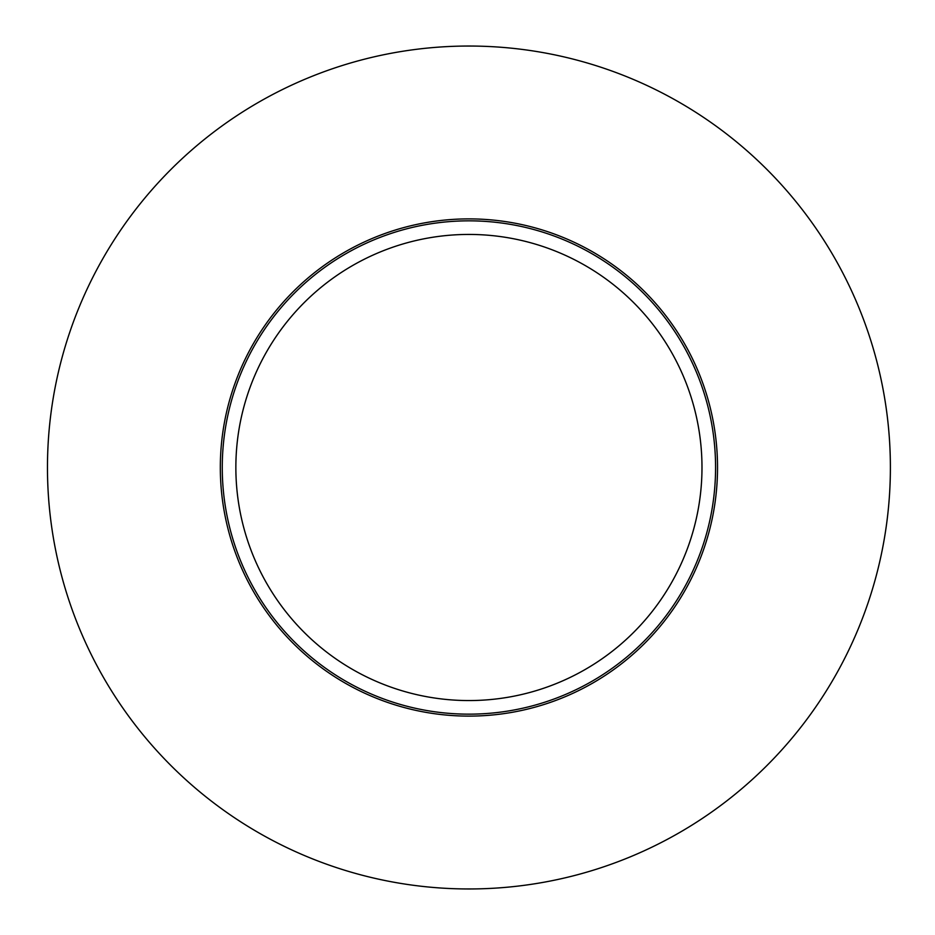 <?xml version="1.0" encoding="UTF-8"?>
<svg xmlns="http://www.w3.org/2000/svg" width="935" height="935" viewBox="0 0 935 935"><rect width="100%" height="100%" fill="white"/><g stroke="black" fill="none" stroke-linecap="round" stroke-linejoin="round"><path stroke-width="1.4" d="M47.463 467.5A421.463 421.463 0 0 1 679.651 102.499A421.463 421.463 0 0 1 679.651 832.501A421.463 421.463 0 0 1 47.463 467.5M222.261 467.5A246.665 246.665 0 0 1 592.252 253.888A246.665 246.665 0 0 1 592.252 681.112A246.665 246.665 0 0 1 222.261 467.5M717.531 467.5A248.605 248.605 0 0 0 344.618 252.205A248.605 248.605 0 0 0 344.618 682.795A248.605 248.605 0 0 0 717.531 467.5M701.986 467.5A233.072 233.072 0 0 0 352.39 265.657A233.072 233.072 0 0 0 352.39 669.343A233.072 233.072 0 0 0 701.986 467.5"/></g></svg>
